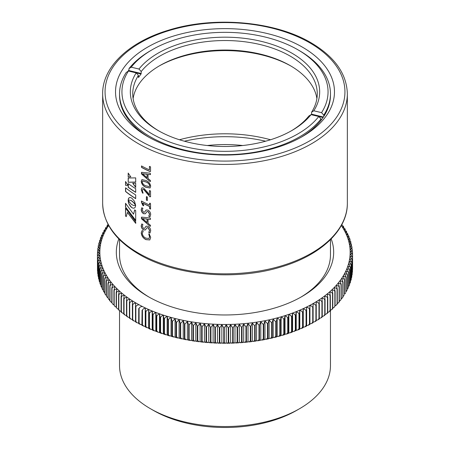 <?xml version="1.0" encoding="UTF-8"?>
<svg xmlns="http://www.w3.org/2000/svg" width="450" height="450" viewBox="0 0 450 450"><rect width="100%" height="100%" fill="white"/><g stroke="black" fill="none" stroke-linecap="round" stroke-linejoin="round"><path stroke-width="0.67" d="M311.428 114.739A92.261 53.269 0 0 0 311.428 114.733L311.569 114.188L323.398 117.017M138.437 77.422L138.572 77.451A92.261 53.269 0 0 1 141.024 74.031L128.824 71.117L128.987 68.608A105.463 60.885 180 0 1 150.429 50.749L152.128 49.764A103.056 59.496 0 0 0 131.214 67.179L128.987 68.608M128.987 70.577L141.193 73.491L141.024 74.031M321.013 120.302L321.013 118.991A105.463 60.885 180 0 1 184.68 150.064A105.463 60.885 180 0 1 119.537 93.802A105.463 60.885 180 0 1 126.231 72.461L128.453 71.027L136.204 72.883L138.431 75.381L138.431 77.344M141.193 73.491L141.193 71.528L138.966 69.03L131.214 67.179M291.082 130.972A92.261 53.269 0 0 0 308.807 116.078L311.034 114.643L318.786 116.494L321.013 118.991M321.548 112.641A103.056 59.496 0 0 0 297.872 49.764L299.571 50.749A105.463 60.885 180 0 1 330.463 93.802A105.463 60.885 180 0 1 323.769 115.138L321.548 112.641L313.796 110.79L311.569 112.224L311.569 114.188M323.769 115.138L323.769 116.449M128.453 71.027A103.056 59.496 0 0 0 185.602 146.812A103.056 59.496 0 0 0 318.786 116.494M291.082 66.127A94.669 54.658 0 0 0 261.191 54.759A94.669 54.658 0 0 0 158.917 66.127M133.104 98.55A92.261 53.269 180 0 1 159.761 65.633A92.261 53.269 180 0 1 260.274 54.079A92.261 53.269 180 0 1 290.239 65.633A92.261 53.269 180 0 1 316.896 98.55M311.034 114.643A94.669 54.658 180 0 1 291.943 130.483A94.669 54.658 180 0 1 188.809 142.341A94.669 54.658 180 0 1 158.057 130.483A94.669 54.658 180 0 1 136.204 72.883M138.431 75.381A92.261 53.269 0 0 0 132.739 93.802A92.261 53.269 0 0 0 158.917 130.972M311.569 112.224A92.261 53.269 0 0 0 317.261 93.802A92.261 53.269 0 0 0 260.274 44.578A92.261 53.269 0 0 0 141.193 71.528M297.872 49.764A103.056 59.496 0 0 0 264.398 36.861A103.056 59.496 0 0 0 152.128 49.764M138.966 69.03A94.669 54.658 180 0 1 261.191 41.333A94.669 54.658 180 0 1 313.796 110.79M352.457 269.921L352.558 269.308A127.564 73.648 0 0 0 352.564 269.032L352.558 269.066M352.198 272.835L352.44 271.879A127.564 73.648 0 0 0 352.457 271.603L352.44 271.828M351.787 275.642L352.164 274.444A127.564 73.648 0 0 0 352.198 274.168L352.159 274.506M351.219 278.392L351.731 277.003A127.564 73.648 0 0 0 351.787 276.727L351.726 277.149M350.494 281.093L351.146 279.551A127.564 73.648 0 0 0 351.219 279.281L351.129 279.776M349.622 283.753L350.409 282.082A127.564 73.648 0 0 0 350.494 281.818L350.381 282.386M349.622 284.338L349.521 284.602A127.564 73.648 0 0 0 349.622 284.338L349.622 269.927A127.564 73.648 180 0 1 349.521 270.191C349.262 269.117 348.463 268.751 347.119 269.106L348.593 272.424A127.564 73.648 180 0 1 348.474 272.689C348.216 271.609 347.4 271.232 346.027 271.553L347.417 274.905A127.564 73.648 180 0 1 347.282 275.169C347.017 274.078 346.185 273.684 344.79 273.983L346.089 277.358A127.564 73.648 180 0 1 345.943 277.616C345.673 276.525 344.824 276.114 343.401 276.384L344.616 279.787A127.564 73.648 180 0 1 344.452 280.041C344.177 278.944 343.316 278.516 341.871 278.752L342.996 282.178A127.564 73.648 180 0 1 342.816 282.431C342.54 281.329 341.668 280.884 340.2 281.093L341.235 284.541A127.564 73.648 180 0 1 341.038 284.788C340.757 283.68 339.874 283.213 338.383 283.393L339.328 286.864A127.564 73.648 180 0 1 339.12 287.111C338.833 285.992 337.939 285.514 336.431 285.66L337.281 289.147A127.564 73.648 180 0 1 337.056 289.389C336.769 288.27 335.869 287.769 334.344 287.887L335.104 291.392A127.564 73.648 180 0 1 334.862 291.623C334.575 290.498 333.658 289.98 332.128 290.07L332.786 293.586A127.564 73.648 180 0 1 332.533 293.816C332.241 292.686 331.324 292.146 329.777 292.202L330.339 295.734A127.564 73.648 180 0 1 330.075 295.959C329.777 294.817 328.854 294.266 327.296 294.289L327.763 297.832A127.564 73.648 180 0 1 327.482 298.052C327.189 296.904 326.261 296.331 324.692 296.325L325.063 299.874A127.564 73.648 180 0 1 324.771 300.088C324.473 298.935 323.539 298.344 321.969 298.305L322.245 301.86A127.564 73.648 180 0 1 321.936 302.068C321.637 300.915 320.704 300.302 319.129 300.234L319.303 303.795A127.564 73.648 180 0 1 318.983 303.992C318.684 302.833 317.745 302.203 316.17 302.102L316.249 305.662A127.564 73.648 180 0 1 315.917 305.859C315.619 304.689 314.679 304.037 313.104 303.907L313.104 322.194L314.933 321.654L315.917 320.271A127.564 73.648 0 0 0 316.249 320.074L316.17 320.389M348.593 286.38L349.391 285.227M348.593 286.841L348.474 287.1A127.564 73.648 0 0 0 348.593 286.841L348.593 272.424M347.417 288.962L348.306 287.82M347.417 289.316L347.282 289.581A127.564 73.648 0 0 0 347.417 289.316L347.417 274.905M346.089 291.51L347.068 290.379M346.089 291.774L345.943 292.027A127.564 73.648 0 0 0 346.089 291.774L346.089 277.358M344.616 294.019L345.673 292.916M344.616 294.199L344.452 294.452A127.564 73.648 0 0 0 344.616 294.199L344.616 279.787M342.996 296.488L344.126 295.414M342.996 296.589L342.838 297.309L342.433 297.872L342.816 296.843A127.564 73.648 0 0 0 342.996 296.589L342.996 282.178M341.235 298.912L342.433 297.872M341.235 298.952L340.599 300.291L341.038 299.199A127.564 73.648 0 0 0 341.235 298.952L341.235 284.541M339.328 301.298L340.599 300.291M339.328 301.275L339.159 302.04L338.619 302.664L339.12 301.522A127.564 73.648 0 0 0 339.328 301.275L339.328 286.864M337.281 303.632L338.619 302.664M337.281 303.559L337.112 304.341L336.499 304.993L337.056 303.801A127.564 73.648 0 0 0 337.281 303.559L337.281 289.147M335.098 305.921L336.499 304.993M335.104 305.803L334.243 307.271L334.862 306.034A127.564 73.648 0 0 0 335.104 305.803L335.104 291.392M332.786 308.154L334.243 307.271M332.786 307.997L332.629 308.801L331.858 309.499L332.533 308.228A127.564 73.648 0 0 0 332.786 307.997L332.786 293.586M330.334 310.337L331.858 309.499M327.763 312.469L329.338 311.676L330.075 310.371A127.564 73.648 0 0 0 330.339 310.146C330.277 311.141 330.092 311.259 329.777 310.489M325.063 314.539L326.694 313.791L327.482 312.463A127.564 73.648 0 0 0 327.763 312.244C327.718 313.239 327.561 313.352 327.296 312.576M322.239 316.547L323.933 315.849L324.771 314.499A127.564 73.648 0 0 0 325.063 314.286C325.024 315.281 324.9 315.388 324.692 314.612M319.298 318.493L321.047 317.846L321.936 316.479A127.564 73.648 0 0 0 322.245 316.271C322.211 317.267 322.121 317.374 321.969 316.592M316.243 320.377L318.049 319.781L318.983 318.403A127.564 73.648 0 0 0 319.303 318.206C319.286 319.196 319.224 319.303 319.129 318.521M313.104 303.907L313.082 307.468A127.564 73.648 180 0 1 312.739 307.659C312.441 306.484 311.501 305.814 309.926 305.651L309.926 323.938L311.715 323.454L312.739 322.071A127.564 73.648 0 0 0 313.082 321.879L313.104 322.194M312.739 307.659L312.739 322.071M309.926 305.651L309.808 309.212A127.564 73.648 180 0 1 309.454 309.392L309.454 323.803A127.564 73.648 0 0 0 309.808 323.623L309.808 309.212M309.808 323.623C309.819 324.619 309.859 324.72 309.926 323.938C309.859 324.72 309.819 324.619 309.808 323.623M315.917 305.859L315.917 320.271M313.082 321.879L313.082 307.468M318.983 303.992L318.983 318.403M316.249 320.074L316.249 305.662M321.936 302.068L321.936 316.479M319.303 318.206L319.303 303.795M324.771 300.088L324.771 314.499M322.245 316.271L322.245 301.86M327.482 298.052L327.482 312.463M325.063 314.286L325.063 299.874M330.075 295.959L330.075 310.371M327.763 312.244L327.763 297.832M332.533 293.816L332.533 308.228M330.339 310.146L330.339 295.734M334.862 291.623L334.862 306.034M337.056 289.389L337.056 303.801M339.12 287.111L339.12 301.522M341.038 284.788L341.038 299.199M342.816 282.431L342.816 296.843M344.452 280.041L344.452 294.452M345.943 277.616L345.943 292.027M347.282 275.169L347.282 289.581M348.474 272.689L348.474 287.1M349.521 270.191L349.521 284.602M352.299 249.458L352.333 249.756C352.131 248.715 351.495 248.473 350.432 249.019L352.524 252.326C352.311 251.28 351.658 251.021 350.55 251.55L352.564 254.621A127.564 73.648 180 0 1 352.558 254.897C352.339 253.845 351.664 253.575 350.516 254.076L352.457 257.192A127.564 73.648 180 0 1 352.44 257.468C352.215 256.416 351.512 256.129 350.331 256.607L352.198 259.757A127.564 73.648 180 0 1 352.164 260.032C351.934 258.975 351.208 258.671 349.993 259.127L351.787 262.316A127.564 73.648 180 0 1 351.731 262.592C351.495 261.529 350.752 261.214 349.504 261.641L351.219 264.87A127.564 73.648 180 0 1 351.146 265.14C350.904 264.071 350.139 263.739 348.857 264.144L350.494 267.407A127.564 73.648 180 0 1 350.409 267.671C350.162 266.602 349.38 266.254 348.064 266.636L349.622 269.927M350.409 267.671L350.409 282.082M351.146 265.14L351.146 279.551M350.494 281.818L350.494 267.407M351.731 262.592L351.731 277.003M351.219 279.281L351.219 264.87M352.164 260.032L352.164 274.444M351.787 276.727L351.787 262.316M352.44 257.468L352.44 271.879M352.198 274.168L352.198 259.757M352.558 254.897L352.558 269.308M352.457 271.603L352.457 257.192M352.524 252.326L352.524 254.244M352.564 269.049L352.564 254.621M352.333 249.756L352.333 251.224M352.299 249.486L350.162 246.493C351.186 245.925 351.793 246.156 351.984 247.196L351.934 246.808M351.984 247.196L351.984 248.383M351.939 246.921L349.734 243.973C350.719 243.388 351.298 243.607 351.484 244.637L351.388 244.052M351.484 244.637L351.484 245.61M351.422 244.367L349.161 241.464C350.094 240.857 350.651 241.071 350.831 242.094L350.674 241.341M350.831 242.094L350.831 242.888M350.752 241.83L348.429 238.972C349.324 238.343 349.853 238.545 350.021 239.569L349.847 238.792M350.021 239.569L350.021 240.21M349.819 238.719L347.552 236.492C348.396 235.851 348.902 236.036 349.059 237.06L348.829 236.188M349.059 237.06L349.059 237.572M347.951 234.968L347.839 233.983L346.522 234.034L348.801 236.115M346.691 232.403L346.562 231.474L345.347 231.593L347.844 233.983M345.279 229.877L345.139 228.994L344.025 229.185L346.562 231.474M343.721 227.391L343.569 226.553L342.557 226.8L345.139 228.994M342.022 224.944L341.949 224.336M341.719 224.775L343.569 226.553M119.537 239.636L119.537 254.852A105.463 60.885 0 0 0 149.31 297.248M331.189 238.899A108.669 62.741 180 0 1 301.843 296.595A108.669 62.741 180 0 1 298.502 298.44A108.669 62.741 180 0 1 148.157 296.595A108.669 62.741 180 0 1 118.811 238.899M309.454 309.392C309.156 308.211 308.222 307.524 306.647 307.327L306.647 325.614L308.396 325.192L309.454 323.803M306.647 307.327L306.428 310.888A127.564 73.648 180 0 1 306.067 311.062L306.067 325.474A127.564 73.648 0 0 0 306.428 325.299L306.428 310.888M306.428 325.299C306.45 326.295 306.523 326.402 306.647 325.614C306.523 326.402 306.45 326.295 306.428 325.299M306.067 311.062C305.769 309.876 304.836 309.167 303.266 308.942L303.266 327.229L304.976 326.852L306.067 325.474M303.266 308.942L302.951 312.491A127.564 73.648 180 0 1 302.58 312.66L302.58 327.071A127.564 73.648 0 0 0 302.951 326.902L302.951 312.491M302.951 326.902C302.985 327.898 303.092 328.011 303.266 327.229C303.092 328.011 302.985 327.898 302.951 326.902M302.58 312.66C302.282 311.468 301.354 310.742 299.796 310.483L299.796 328.77L301.461 328.444L302.58 327.071M299.796 310.483L299.379 314.027A127.564 73.648 180 0 1 298.997 314.19L298.997 328.601A127.564 73.648 0 0 0 299.379 328.438L299.379 314.027M299.379 328.438C299.424 329.434 299.565 329.546 299.796 328.77C299.565 329.546 299.424 329.434 299.379 328.438M298.997 314.19C298.704 312.992 297.782 312.244 296.229 311.957L296.229 330.244L297.855 329.963L298.997 328.601M296.229 311.957L295.718 315.489A127.564 73.648 180 0 1 295.324 315.641L295.324 330.053A127.564 73.648 0 0 0 295.718 329.901L295.718 315.489M295.718 329.901C295.774 330.902 295.942 331.014 296.229 330.244L294.159 331.408L295.324 330.053M295.324 315.641C295.037 314.438 294.12 313.678 292.579 313.352L292.579 331.639L294.159 331.408M292.579 313.352L291.971 316.879A127.564 73.648 180 0 1 291.566 317.019L291.566 331.431A127.564 73.648 0 0 0 291.971 331.29L291.971 316.879M291.971 331.29L292.23 332.117L292.579 331.639M291.566 317.019C291.279 315.81 290.374 315.028 288.844 314.679L288.844 332.966L290.385 332.775L291.566 331.431M288.844 314.679L288.141 318.189A127.564 73.648 180 0 1 287.73 318.324L287.73 332.736A127.564 73.648 0 0 0 288.141 332.601L288.141 318.189M288.141 332.601L288.45 333.433L288.844 332.966M287.73 318.324C287.443 317.109 286.543 316.311 285.03 315.928L285.03 334.215L286.532 334.058L287.73 332.736M285.03 315.928L284.237 319.421A127.564 73.648 180 0 1 283.815 319.551L283.815 333.962A127.564 73.648 0 0 0 284.237 333.832L284.237 319.421M284.237 333.832L284.591 334.671L285.03 334.215M283.815 319.551C283.534 318.33 282.645 317.509 281.143 317.098L281.143 335.385L282.611 335.267L283.815 333.962M281.143 317.098L280.254 320.574A127.564 73.648 180 0 1 279.827 320.692L279.827 335.104A127.564 73.648 0 0 0 280.254 334.986L280.254 320.574M280.254 334.986L280.659 335.829L281.143 335.385M279.827 320.692C279.551 319.466 278.668 318.634 277.194 318.189L277.194 336.476L278.618 336.397L279.827 335.104M277.194 318.189L276.21 321.649A127.564 73.648 180 0 1 275.777 321.761L275.777 336.173A127.564 73.648 0 0 0 276.21 336.06L276.21 321.649M276.21 336.06L276.666 336.909L277.194 336.476M275.777 321.761L273.173 319.202L273.173 337.489L274.562 337.438L275.777 336.173M273.173 319.202L272.098 322.639A127.564 73.648 180 0 1 271.659 322.74L271.659 337.151A127.564 73.648 0 0 0 272.098 337.05L272.098 322.639M272.098 337.05L272.604 337.911L273.173 337.489M271.659 322.74L269.1 320.13L269.1 338.417L270.45 338.4L271.659 337.151M269.1 320.13L267.936 323.55A127.564 73.648 180 0 1 267.491 323.64L267.491 338.051A127.564 73.648 0 0 0 267.936 337.961L267.936 323.55M267.936 337.961L268.487 338.827L269.1 338.417M267.491 323.64L264.971 320.979L264.971 339.266L266.282 339.277L267.491 338.051M264.971 320.979L263.717 324.371A127.564 73.648 180 0 1 263.267 324.456L263.267 338.867A127.564 73.648 0 0 0 263.717 338.782L263.717 324.371M263.717 338.782L264.319 339.66L264.971 339.266M263.267 324.456L260.792 321.739L260.792 340.026L262.069 340.071L263.267 338.867M260.792 321.739L259.453 325.108A127.564 73.648 180 0 1 258.998 325.181L258.998 339.593A127.564 73.648 0 0 0 259.453 339.519L259.453 325.108M259.453 339.519L260.1 340.408L260.792 340.026M258.998 325.181L256.567 322.419L256.567 340.706L257.811 340.774L258.998 339.593M256.567 322.419L255.144 325.761A127.564 73.648 180 0 1 254.683 325.822L254.683 340.234A127.564 73.648 0 0 0 255.144 340.172L255.144 325.761M255.144 340.172L255.842 341.072L256.567 340.706M254.683 325.822L252.309 323.016L252.309 341.303L253.513 341.398L254.683 340.234M252.309 323.016L250.802 326.323A127.564 73.648 180 0 1 250.335 326.379L250.335 340.791A127.564 73.648 0 0 0 250.802 340.734L250.802 326.323M250.802 340.734L251.544 341.651L252.309 341.303M250.335 326.379L248.018 323.522L248.018 341.809L249.182 341.927L250.335 340.791M248.018 323.522L246.426 326.801A127.564 73.648 180 0 1 245.959 326.846L245.959 341.257A127.564 73.648 0 0 0 246.426 341.213L246.426 326.801M246.426 341.213L247.213 342.141L248.018 341.809M245.959 326.846L243.692 323.944L243.692 342.231L244.828 342.371L245.959 341.257M243.692 323.944L242.021 327.184A127.564 73.648 180 0 1 241.554 327.223L241.554 341.634A127.564 73.648 0 0 0 242.021 341.595L242.021 327.184M242.021 341.595L242.859 342.546L243.692 342.231M241.554 327.223L239.349 324.276L239.349 342.562L240.446 342.726L241.554 341.634M239.349 324.276L237.6 327.482A127.564 73.648 180 0 1 237.127 327.51L237.127 341.921A127.564 73.648 0 0 0 237.6 341.893L237.6 327.482M237.6 341.893L238.477 342.861L239.349 342.562M237.127 327.51L234.99 324.517L234.99 342.804L236.053 342.996L237.127 341.921M234.99 324.517L233.162 327.696A127.564 73.648 180 0 1 232.689 327.713L232.689 342.124A127.564 73.648 0 0 0 233.162 342.107L233.162 327.696M233.162 342.107L234.079 343.086L234.99 342.804M232.689 327.713L230.614 324.675L230.614 342.962L231.643 343.176L232.689 342.124M230.614 324.675L228.713 327.814A127.564 73.648 180 0 1 228.24 327.819L228.24 342.231A127.564 73.648 0 0 0 228.713 342.225L228.713 327.814M228.713 342.225L229.669 343.226L230.614 342.962M228.24 327.819L226.232 324.748L226.232 343.035L227.227 343.266L228.24 342.231M226.232 324.748L224.263 327.842A127.564 73.648 180 0 1 223.791 327.842L223.791 342.253A127.564 73.648 0 0 0 224.263 342.253L224.263 327.842M224.263 342.253L225.253 343.277L226.232 343.035M223.791 327.842L221.85 324.726L221.85 343.012L222.812 343.266L223.791 342.253M221.85 324.726L219.808 327.786A127.564 73.648 180 0 1 219.336 327.774L219.336 342.186A127.564 73.648 0 0 0 219.808 342.197L219.808 327.786M219.808 342.197L220.838 343.238L221.85 343.012M219.336 327.774L217.474 324.619L217.474 342.906L218.396 343.176L219.336 342.186M217.474 324.619L215.364 327.634A127.564 73.648 180 0 1 214.892 327.611L214.892 342.022A127.564 73.648 0 0 0 215.364 342.045L215.364 327.634M215.364 342.045L216.428 343.108L217.474 342.906M214.892 327.611L213.103 324.422L213.103 342.709L213.992 342.996L214.892 342.022M213.103 324.422L210.932 327.397A127.564 73.648 180 0 1 210.465 327.364L210.465 341.775A127.564 73.648 0 0 0 210.932 341.809L210.932 327.397M210.932 341.809L212.023 342.889L213.103 342.709M210.465 327.364L208.749 324.141L208.749 342.428L209.604 342.731L210.465 341.775M208.749 324.141L206.516 327.066A127.564 73.648 180 0 1 206.049 327.026L206.049 341.438A127.564 73.648 0 0 0 206.516 341.477L206.516 327.066M206.516 341.477L207.63 342.585L208.749 342.428M206.049 327.026L204.412 323.769L204.412 342.056L205.234 342.377L206.049 341.438M204.412 323.769L202.123 326.649A127.564 73.648 180 0 1 201.656 326.599L201.656 341.01A127.564 73.648 0 0 0 202.123 341.061L202.123 326.649M202.123 341.061L203.259 342.191L204.412 342.056M201.656 326.599L200.104 323.308L200.104 341.595L200.886 341.938L201.656 341.01M200.104 323.308L197.758 326.143A127.564 73.648 180 0 1 197.297 326.087L197.297 340.498A127.564 73.648 0 0 0 197.758 340.554L197.758 326.143M197.758 340.554L198.917 341.707L200.104 341.595M197.297 326.087L195.823 322.762L195.823 341.049L196.571 341.409L197.297 340.498M195.823 322.762L193.421 325.553A127.564 73.648 180 0 1 192.966 325.485L192.966 339.896A127.564 73.648 0 0 0 193.421 339.964L193.421 325.553M193.421 339.964L194.602 341.139L195.823 341.049M192.966 325.485L191.576 322.132L191.576 340.419L192.285 340.791L192.966 339.896M191.576 322.132L189.129 324.872A127.564 73.648 180 0 1 188.679 324.793L188.679 339.21A127.564 73.648 0 0 0 189.129 339.283L189.129 324.872M189.129 339.283L190.322 340.481L191.576 340.419M188.679 324.793L187.374 321.418L187.374 339.705L188.044 340.088L188.679 339.21M187.374 321.418L184.877 324.107A127.564 73.648 180 0 1 184.433 324.022L184.433 338.434A127.564 73.648 0 0 0 184.877 338.518L184.877 324.107M184.877 338.518L186.081 339.733L187.374 339.705M184.433 324.022L183.218 320.619L183.218 338.906L183.847 339.306L184.433 338.434M183.218 320.619L180.675 323.257A127.564 73.648 180 0 1 180.236 323.162L180.236 337.573A127.564 73.648 0 0 0 180.675 337.669L180.675 323.257M180.675 337.669L181.884 338.906L183.218 338.906M180.236 323.162L179.111 319.736L179.111 338.023L179.702 338.434L180.236 337.573M179.111 319.736L176.529 322.324A127.564 73.648 180 0 1 176.096 322.217L176.096 336.628A127.564 73.648 0 0 0 176.529 336.735L176.529 322.324M176.529 336.735L177.744 337.989L179.111 338.023M176.096 322.217L175.061 318.769L175.061 337.056L175.612 337.483L176.096 336.628M175.061 318.769L172.44 321.306A127.564 73.648 180 0 1 172.013 321.188L172.013 335.599A127.564 73.648 0 0 0 172.44 335.717L172.44 321.306M172.44 335.717L173.655 336.994L175.061 337.056M172.013 321.188L171.067 317.723L171.067 336.009L171.579 336.448L172.013 335.599M171.067 317.723C169.588 318.144 168.705 318.971 168.418 320.203A127.564 73.648 180 0 1 167.996 320.079L167.996 334.491A127.564 73.648 0 0 0 168.418 334.614L168.418 320.203M168.418 334.614L169.627 335.914L171.067 336.009M167.996 320.079L167.147 316.592L167.147 334.879L167.608 335.334L167.996 334.491M167.147 316.592C165.651 316.986 164.756 317.796 164.464 319.022A127.564 73.648 180 0 1 164.047 318.892L164.047 333.304A127.564 73.648 0 0 0 164.464 333.433L164.464 319.022M164.464 333.433L165.662 334.749L167.147 334.879M164.047 318.892L163.294 315.388L163.294 333.675L163.71 334.136L164.047 333.304M163.294 315.388C161.781 315.754 160.875 316.547 160.583 317.762A127.564 73.648 180 0 1 160.172 317.627L160.172 332.038A127.564 73.648 0 0 0 160.583 332.173L160.583 317.762M160.583 332.173L161.769 333.506L163.294 333.675M160.172 317.627L159.514 314.106L159.514 332.392L159.885 332.865L160.172 332.038M159.514 314.106C157.989 314.443 157.072 315.214 156.774 316.429A127.564 73.648 180 0 1 156.381 316.282L156.381 330.694A127.564 73.648 0 0 0 156.774 330.84L156.774 316.429M156.774 330.84L157.95 332.184L159.514 332.392M156.381 316.282L155.812 312.75L155.812 331.037L157.95 332.184M155.812 312.75C154.277 313.054 153.36 313.808 153.056 315.017A127.564 73.648 180 0 1 152.668 314.859L152.668 329.271A127.564 73.648 0 0 0 153.056 329.428L154.215 330.784L155.812 331.037C156.127 331.808 156.319 331.689 156.381 330.694M153.056 329.428L153.056 315.017M152.668 314.859L152.201 311.321L152.201 329.608L152.471 330.098L154.215 330.784M152.201 311.321C150.654 311.591 149.726 312.328 149.422 313.526A127.564 73.648 180 0 1 149.046 313.363L149.046 327.774A127.564 73.648 0 0 0 149.422 327.938L150.559 329.31L152.201 329.608C152.46 330.379 152.618 330.266 152.668 329.271M149.422 327.938L149.422 313.526M149.046 313.363L148.674 309.819L148.674 328.106C148.882 328.882 149.006 328.776 149.046 327.774C149.006 328.776 148.882 328.882 148.674 328.106L145.406 327.032M148.674 309.819C147.116 310.056 146.188 310.776 145.884 311.968A127.564 73.648 180 0 1 145.513 311.799L145.513 326.211A127.564 73.648 0 0 0 145.884 326.379L145.884 311.968M145.884 326.379L146.993 327.757M145.513 311.799L145.243 308.244L145.243 326.531C145.395 327.313 145.485 327.206 145.513 326.211C145.485 327.206 145.395 327.313 145.243 326.531L142.014 325.395M145.243 308.244C143.679 308.452 142.746 309.15 142.442 310.337A127.564 73.648 180 0 1 142.082 310.162L142.082 324.574A127.564 73.648 0 0 0 142.442 324.748L142.442 310.337M142.442 324.748L143.516 326.137M142.082 310.162L141.907 324.889C142.003 325.676 142.059 325.569 142.082 324.574C142.059 325.569 142.003 325.676 141.907 324.889L138.718 323.691M141.907 306.602C140.338 306.782 139.404 307.457 139.095 308.644A127.564 73.648 180 0 1 138.746 308.458L138.746 322.869A127.564 73.648 0 0 0 139.095 323.055L139.095 308.644M139.095 323.055L140.136 324.439M138.746 308.458L138.673 323.184L138.746 322.869L138.673 323.184L136.862 322.673L135.529 321.919M138.673 304.897C137.104 305.038 136.164 305.702 135.855 306.877A127.564 73.648 180 0 1 135.517 306.686L135.517 321.098A127.564 73.648 0 0 0 135.855 321.289L135.855 306.877M135.855 321.289L136.862 322.673M135.517 306.686L135.54 303.126C133.971 303.238 133.037 303.879 132.727 305.049A127.564 73.648 180 0 1 132.401 304.853L132.401 319.264A127.564 73.648 0 0 0 132.727 319.461L132.727 305.049M132.727 319.461L133.689 320.844L135.523 321.407L135.517 321.098M132.401 304.853L132.519 301.292C130.956 301.371 130.016 301.995 129.707 303.159A127.564 73.648 180 0 1 129.398 302.957L129.398 317.368A127.564 73.648 0 0 0 129.707 317.571L129.707 303.159M132.519 319.579C132.457 320.361 132.412 320.259 132.401 319.264M129.707 317.571L130.629 318.943L132.401 319.562M129.398 302.957L129.611 299.396C128.047 299.447 127.114 300.049 126.81 301.207A127.564 73.648 180 0 1 126.506 300.999L126.506 315.411A127.564 73.648 0 0 0 126.81 315.619L126.81 301.207M129.611 317.683C129.493 318.465 129.42 318.364 129.398 317.368M126.81 315.619L127.676 316.98L129.398 317.649M126.506 300.999L126.821 297.444C125.263 297.467 124.329 298.052 124.026 299.199A127.564 73.648 180 0 1 123.739 298.986L123.739 313.397A127.564 73.648 0 0 0 124.026 313.616L124.026 299.199M126.821 315.731C126.647 316.513 126.54 316.406 126.506 315.411M124.026 313.616L124.847 314.955L126.512 315.675M123.739 298.986L124.149 295.442C122.597 295.431 121.669 295.993 121.365 297.141A127.564 73.648 180 0 1 121.089 296.916L121.089 311.332A127.564 73.648 0 0 0 121.365 311.552L121.365 297.141M124.149 313.729C123.919 314.505 123.784 314.392 123.739 313.397M121.365 311.552L122.13 312.874L123.744 313.639M121.089 296.916L121.601 293.383C120.06 293.338 119.138 293.884 118.834 295.026A127.564 73.648 180 0 1 118.575 294.801L118.575 309.212A127.564 73.648 0 0 0 118.834 309.437L118.834 295.026M121.601 311.67C121.32 312.441 121.146 312.328 121.089 311.332M118.834 309.437L119.543 310.731L121.095 311.541M118.575 294.801L119.177 291.274C117.647 291.201 116.73 291.729 116.432 292.86A127.564 73.648 180 0 1 116.184 292.629L116.184 307.041A127.564 73.648 0 0 0 116.432 307.271L116.432 292.86M153.264 410.344L150.429 408.707A105.463 60.885 0 0 0 299.571 408.707L296.736 410.344A101.447 58.573 180 0 1 153.264 410.344L150.429 408.707A105.463 60.885 0 0 1 119.537 365.653L119.537 310.725L118.727 310.016L118.575 309.212M116.432 307.271L117.084 308.531L118.575 309.392M116.184 292.629L116.888 289.119C115.363 289.012 114.457 289.524 114.159 290.649A127.564 73.648 180 0 1 113.929 290.413L113.929 304.824A127.564 73.648 0 0 0 114.159 305.061L114.159 290.649M117.084 308.531L116.184 307.041M114.159 305.061L114.75 306.281L116.184 307.187M113.929 290.413L114.722 286.92C113.22 286.779 112.32 287.274 112.022 288.394A127.564 73.648 180 0 1 111.802 288.152L111.802 302.563A127.564 73.648 0 0 0 112.022 302.805L112.022 288.394M114.75 306.281L113.929 304.824M112.022 302.805L112.556 303.981L113.929 304.926M111.802 288.152L112.697 284.676C111.206 284.507 110.317 284.985 110.025 286.099A127.564 73.648 180 0 1 109.823 285.851L109.823 300.262A127.564 73.648 0 0 0 110.025 300.51L110.025 286.099M112.556 303.981L111.802 302.563M110.025 300.51L110.498 301.629L111.808 302.619M109.823 285.851L110.807 282.392C109.333 282.195 108.456 282.651 108.169 283.764A127.564 73.648 180 0 1 107.978 283.511L107.978 297.923A127.564 73.648 0 0 0 108.169 298.176L108.169 283.764M110.498 301.629L107.978 297.923M108.169 298.176L108.579 299.239M107.978 283.511L109.052 280.074C107.601 279.849 106.734 280.288 106.453 281.391A127.564 73.648 180 0 1 106.279 281.137L106.279 295.549A127.564 73.648 0 0 0 106.453 295.802L106.453 281.391M106.453 295.802L106.808 296.798L107.978 297.861M106.279 281.137L107.443 277.718C106.014 277.464 105.159 277.886 104.878 278.983A127.564 73.648 180 0 1 104.721 278.73L104.721 293.141A127.564 73.648 0 0 0 104.878 293.394L104.878 278.983M106.808 296.798L106.279 295.549M104.878 293.394L105.176 294.322L106.279 295.414M104.721 278.73L105.975 275.332C104.569 275.051 103.731 275.456 103.455 276.548A127.564 73.648 180 0 1 103.309 276.289L103.309 290.7A127.564 73.648 0 0 0 103.455 290.959L103.455 276.548M105.176 294.322L104.721 293.141M103.455 290.959L104.721 292.928M103.309 276.289L104.653 272.925C103.269 272.61 102.448 272.998 102.178 274.089A127.564 73.648 180 0 1 102.049 273.825L102.049 288.236A127.564 73.648 0 0 0 102.178 288.501L102.178 274.089M103.697 291.808L103.309 290.7M102.178 288.501L103.309 290.402M102.049 273.825L103.478 270.484C102.122 270.146 101.312 270.517 101.047 271.597A127.564 73.648 180 0 1 100.941 271.333L100.941 285.744A127.564 73.648 0 0 0 101.047 286.009L101.047 271.597M102.375 289.266L102.049 288.236M101.047 286.009L102.049 287.837M100.941 271.333L102.448 268.026C101.126 267.66 100.333 268.014 100.074 269.094A127.564 73.648 180 0 1 99.979 268.824L99.979 283.236A127.564 73.648 0 0 0 100.074 283.506L100.074 269.094M101.042 286.312L100.941 285.744M100.074 283.506L100.941 285.233M99.979 268.824L101.571 265.545C100.277 265.157 99.501 265.494 99.248 266.563A127.564 73.648 180 0 1 99.169 266.299L99.169 280.71A127.564 73.648 0 0 0 99.248 280.974L99.248 266.563M100.063 283.753L99.979 283.236M99.248 280.974L99.979 282.594M99.169 266.299L100.839 263.053C99.579 262.631 98.826 262.957 98.578 264.026A127.564 73.648 180 0 1 98.516 263.756L98.516 278.168A127.564 73.648 0 0 0 98.578 278.438L98.578 264.026M99.236 281.16L99.169 280.71M98.578 278.438L99.169 279.917M98.516 263.756L100.266 260.544C99.034 260.1 98.302 260.409 98.061 261.472A127.564 73.648 180 0 1 98.016 261.197L98.016 275.608A127.564 73.648 0 0 0 98.061 275.884L98.061 261.472M98.561 278.55L98.516 278.168M98.061 275.884L98.516 277.194M98.016 261.197L99.838 258.024C98.646 257.558 97.931 257.85 97.701 258.907A127.564 73.648 180 0 1 97.667 258.637L97.667 273.049A127.564 73.648 0 0 0 97.701 273.319L97.701 258.907M98.066 276.002L98.016 275.608M97.701 273.319L98.016 274.427M97.667 258.637L99.568 255.499C98.409 255.009 97.718 255.291 97.492 256.343A127.564 73.648 180 0 1 97.476 256.067L97.476 270.478A127.564 73.648 0 0 0 97.492 270.754L97.492 256.343M97.701 273.352L97.667 273.049M97.492 270.754L97.667 271.575M97.476 256.067L99.45 252.968C98.331 252.456 97.656 252.72 97.436 253.772L99.484 250.442C98.398 249.902 97.751 250.155 97.543 251.201L99.669 247.911C98.629 247.354 98.004 247.596 97.802 248.636L97.841 248.293M97.476 268.56L97.436 253.772M97.543 252.889L97.543 251.201M97.802 249.969L97.802 248.636M97.836 248.361L100.007 245.391C99.006 244.811 98.409 245.042 98.212 246.077L98.274 245.649M98.212 247.157L98.212 246.077M98.269 245.801L100.496 242.876C99.54 242.274 98.972 242.494 98.781 243.523L98.871 243.017M98.781 244.412L98.781 243.523M98.854 243.253L101.143 240.373C100.232 239.754 99.686 239.963 99.506 240.986L99.624 240.407M99.506 241.712L99.506 240.986M99.591 240.722L101.936 237.881C101.07 237.251 100.547 237.442 100.378 238.466L100.609 237.578L102.881 235.412L101.503 235.412L101.407 236.424M100.378 239.051L100.378 238.466M101.503 235.412L103.972 232.965L102.701 232.881L102.583 233.843M102.701 232.881L105.21 230.535L104.046 230.383L103.911 231.289M104.046 230.383L106.599 228.133L105.531 227.919L105.384 228.78M105.531 227.919L108.129 225.765L107.162 225.495L107.004 226.316M107.162 225.495L108.073 224.381M300.69 297.248A105.463 60.885 0 0 0 330.463 254.852L330.463 239.636M302.406 47.143A109.474 63.203 180 0 1 302.411 136.524A109.474 63.203 180 0 1 147.594 136.53A109.474 63.203 180 0 1 147.589 136.524A109.474 63.203 180 0 1 147.594 47.143A109.474 63.203 180 0 1 302.406 47.143M300.966 137.346A105.463 60.885 0 0 0 330.463 95.113L330.463 93.802M184.382 141.204A109.513 63.225 180 0 1 265.618 141.204M179.477 139.759A105.463 60.885 180 0 1 270.523 139.759M128.166 200.211L129.904 200.121L131.788 201.021L133.723 202.719L135.636 205.307L134.488 201.268L131.788 198.129L130.354 197.499L129.201 197.679L128.436 198.607L128.166 200.211M125.528 206.961L135.697 220.567L135.697 210.589A122.349 70.639 180 0 1 134.651 209.936L133.543 214.211L125.528 203.282L125.528 206.961L135.816 220.5M126.264 216.613L127.378 212.394L135.697 223.329L135.697 221.715L125.528 208.108L125.528 216.028A122.349 70.639 180 0 0 126.264 216.613M135.697 192.364A122.349 70.639 180 0 1 128.194 187.279L128.194 183.578A122.349 70.639 180 0 0 135.697 188.662L135.697 192.364M128.194 173.07L128.194 176.951L130.725 176.839L128.194 173.07M135.697 177.891L128.194 177.998L128.194 182.273L135.697 182.087L135.697 177.891M135.697 187.386L135.697 183.201L132.716 183.268L135.697 187.386M131.361 204.368L128.149 200.284L129.189 204.407L131.788 207.613L133.262 208.226L134.488 208.001L135.326 207.034L135.636 205.374L133.723 205.543L131.361 204.368M128.014 185.372L125.539 181.502L125.539 185.299L128.014 185.372M135.697 198.641A122.349 70.639 180 0 1 125.539 191.492L125.539 187.779A122.349 70.639 180 0 0 135.697 194.929L135.697 198.641M299.571 408.707A105.463 60.885 0 0 0 330.463 365.653L330.463 310.298M150.683 237.594L149.788 239.934L145.98 239.636C143.123 238.213 141.542 235.929 141.238 232.796L142.037 230.636L142.672 230.737L143.196 231.249L142.279 233.359C142.605 235.609 143.82 237.212 145.918 238.162L148.95 238.489L149.563 236.903L148.731 233.916L149.299 233.977L150.683 237.594M149.001 238.449L149.664 236.829L148.731 233.916L149.299 233.977M150.683 230.873L149.974 233.055L148.731 232.464L149.563 230.355L148.028 227.756L146.987 227.773L145.344 229.961L143.567 229.899C142.02 228.898 141.244 227.498 141.238 225.714L141.812 223.942L142.931 224.567L142.279 226.237L143.454 228.398L144.444 228.414L146.109 226.209L147.893 226.249C149.732 227.323 150.66 228.864 150.683 230.873M150.542 218.751L150.317 219.414L148.039 219.223L148.039 223.324L150.289 225.152L150.542 225.99L150.047 226.316L141.604 218.869L141.368 217.896L141.609 217.125L150.053 217.963L150.542 218.751M150.458 219.381L148.039 219.223M150.542 225.99L150.047 226.316L141.711 218.801L141.722 217.058M150.683 214.689L149.974 216.866L148.731 216.281L149.563 214.166L148.028 211.573L146.987 211.59L145.344 213.773L143.567 213.716C142.02 212.709 141.244 211.314 141.238 209.531L141.812 207.759L142.931 208.384L142.279 210.054L143.454 212.214L144.444 212.231L146.109 210.026L147.893 210.06C149.732 211.134 150.66 212.676 150.683 214.689M141.559 201.099A122.349 70.639 180 0 0 149.563 205.054L149.563 203.299L150.542 203.743L150.542 208.969L149.563 208.536L149.563 206.494A122.349 70.639 180 0 1 142.667 203.136L143.724 205.537L143.347 205.802L142.813 205.307L141.452 202.365L141.463 201.088M150.542 208.969L150.058 209.031L149.664 208.463L149.664 206.421A122.186 70.543 180 0 1 142.779 203.068L142.667 203.136M143.724 205.537L143.347 205.802L142.92 205.234L141.564 202.297L141.666 201.032M149.563 205.054L149.563 203.299L150.058 203.254M147.352 197.218L147.352 200.43L146.874 200.475L146.402 199.969L146.402 196.763L147.352 197.218M147.352 200.43L146.874 200.475L146.503 199.901L146.503 196.689L146.976 196.644M146.503 196.689L146.874 196.718M150.542 191.188L150.542 196.672L149.974 196.852L143.741 189.529L142.667 189.444L142.279 190.44L143.061 193.14L142.521 193.084L141.238 189.664L141.913 187.847L143.544 187.982L147.893 192.729L149.422 195.019L149.422 190.693L150.542 191.188M150.542 196.672L149.974 196.852L149.248 196.099L147.352 193.269L143.848 189.461L142.723 189.416M143.061 193.14L142.521 193.084L141.351 189.596L141.964 187.813M149.422 195.019L149.422 190.693L149.974 190.643M150.683 186.216L150.041 187.982L145.879 187.279C143.19 186.182 141.643 184.219 141.238 181.395L141.902 179.612L145.839 180.467C148.596 181.524 150.21 183.442 150.683 186.216M150.542 173.959L150.317 174.623L148.039 174.426L148.039 178.526L150.289 180.36L150.542 181.198L150.047 181.524L141.604 174.071L141.368 173.098L141.609 172.333L150.053 173.166L150.542 173.959M150.458 174.583L148.039 174.426M150.542 181.198L150.047 181.524L141.711 174.004L141.722 172.266M141.587 165.999A122.349 70.639 180 0 0 149.422 169.875L149.422 166.517L150.542 167.029L150.542 171.338L150.03 171.591A122.349 70.639 180 0 1 141.587 167.445L141.474 165.988M150.542 171.338L150.131 171.518A122.186 70.543 180 0 1 141.694 167.377L141.694 165.932M149.422 169.875L149.422 166.517L149.979 166.511M128.987 69.919A105.463 60.885 0 0 0 127.856 71.415M119.537 93.802L119.537 95.113A105.463 60.885 0 0 0 149.034 137.346M135.697 198.506A122.186 70.543 180 0 1 125.668 191.436L125.539 191.492M125.668 187.881L125.668 191.436M125.668 181.71L125.539 185.299M125.668 185.243L128.143 185.316M128.166 200.796L128.149 200.295M128.295 200.734L128.222 201.302M128.346 201.246L128.306 201.819M128.436 201.763L128.424 202.343M128.554 202.286L128.576 202.866M128.7 202.809L128.756 203.389M128.88 203.333L128.959 203.901M129.088 203.844L129.189 204.407M129.319 204.351L129.448 204.896M129.572 204.84L129.729 205.369M129.853 205.312L130.028 205.819M130.151 205.763L130.348 206.246M130.472 206.184L130.686 206.64M130.809 206.584L131.04 207M131.164 206.944L131.406 207.326M131.529 207.27L131.788 207.613M131.912 207.557L132.171 207.849M132.84 183.212L135.816 187.318M128.317 177.998L128.194 182.273M128.317 182.216L135.816 182.025M128.317 173.267L128.194 176.951M128.317 176.895L130.849 176.782M135.697 192.229A122.186 70.543 180 0 1 128.317 187.222L128.194 187.279M128.317 183.667L128.317 187.222M135.816 223.262L127.378 212.394M125.657 208.305L125.528 216.028M126.298 216.484A122.186 70.543 180 0 1 125.657 215.972M134.769 209.874L133.543 214.211M125.657 203.473L125.657 206.904M129.33 197.623L128.559 198.551L128.211 200.188M131.079 200.464L131.361 200.745M131.484 200.689L131.788 201.021M131.912 200.959L132.221 201.33M132.339 201.268L132.626 201.662M132.75 201.6L133.014 202.005M133.138 201.943L133.38 202.359M133.504 202.297L133.723 202.719M133.841 202.657L134.038 203.074M134.162 203.012L134.331 203.417M134.449 203.355L134.595 203.754M134.713 203.692L134.831 204.075M134.949 204.007L135.039 204.368M135.157 204.3L135.219 204.626M135.338 204.564L135.366 204.857M150.643 171.264L150.131 171.518M149.524 166.444L150.075 166.438M150.643 181.119L150.148 181.451M147.083 177.744L147.184 174.246L142.537 173.762L147.083 177.744L147.083 174.319L142.537 173.762M150.086 187.942L145.986 187.211C143.303 186.114 141.756 184.151 141.351 181.328L141.958 179.578M149.406 186.57L149.799 185.631C149.226 183.769 147.966 182.52 146.031 181.884L142.554 181.018M142.149 181.963C142.695 183.87 143.91 185.147 145.794 185.794L149.361 186.609L149.704 185.704C149.124 183.842 147.864 182.593 145.924 181.952L142.498 181.046L142.149 181.963M150.643 196.599L150.069 196.779M143.173 193.072L142.627 193.016M149.524 190.62L150.075 190.569M147.459 200.357L146.976 200.402M150.643 208.896L150.159 208.958M143.831 205.47L143.454 205.729M149.664 203.226L150.159 203.181M150.024 216.827L148.832 216.208L149.664 214.093L148.129 211.5L147.043 211.556M145.395 213.739L143.674 213.649C142.127 212.642 141.351 211.247 141.351 209.464L141.868 207.731M144.495 212.192L146.16 209.993M150.643 225.917L150.148 226.243M147.083 222.542L147.184 219.043L142.537 218.559L147.083 222.542L147.083 219.111L142.537 218.559M150.024 233.01L148.832 232.391L149.664 230.282L148.129 227.683L147.043 227.739M145.395 229.922L143.674 229.832C142.127 228.831 141.351 227.436 141.351 225.647L141.868 223.914M144.495 228.375L146.16 226.176M149.833 239.901L146.087 239.569C143.229 238.146 141.649 235.862 141.351 232.729L142.088 230.608M323.061 117.512L311.428 114.733M108.698 225.534A125.156 72.259 0 0 0 154.007 311.738A125.156 72.259 0 0 0 309.656 305.454A125.156 72.259 0 0 0 341.303 225.534M207.264 145.524A95.873 55.35 180 0 1 242.736 145.524M347.349 203.197L347.349 93.802A122.349 70.639 180 0 1 271.822 159.064A122.349 70.639 180 0 1 138.487 143.747A122.349 70.639 180 0 1 102.651 93.802L102.651 203.197A122.349 70.639 0 0 0 138.487 253.148A122.349 70.639 0 0 0 271.822 268.459A122.349 70.639 0 0 0 347.349 203.197C347.726 230.079 320.647 255.459 280.581 267.075C235.086 281.07 175.072 275.681 138.983 254.25C115.374 240.289 103.258 223.273 102.651 203.197M309.814 42.868A119.942 69.249 0 0 0 140.186 42.868A119.942 69.249 0 0 0 140.186 140.799A119.942 69.249 0 0 0 309.814 140.799A119.942 69.249 0 0 0 309.814 42.868M352.451 271.716L352.434 272.002M352.187 274.371L352.147 274.669M351.759 277.014L351.697 277.329M351.174 279.641L351.09 279.979M350.438 282.251L350.319 282.611M330.193 310.956L329.338 311.676M327.634 313.054L326.694 313.791M324.956 315.101L323.933 315.849M322.161 317.093L321.047 317.846M319.247 319.027L318.043 319.781M316.221 320.895L314.933 321.654M313.088 322.701L311.715 323.454M309.853 324.444L308.396 325.192M306.512 326.121L304.976 326.852M303.075 327.729L301.461 328.444M299.548 329.265L297.855 329.963M292.23 332.117L290.385 332.769M288.45 333.433L286.532 334.058M284.591 334.671L282.611 335.267M280.659 335.829L278.618 336.392M276.666 336.909L274.562 337.438M272.604 337.911L270.45 338.4M268.487 338.827L266.282 339.277M264.319 339.66L262.069 340.071M260.1 340.408L257.811 340.774M255.842 341.072L253.513 341.392M251.544 341.646L249.182 341.927M247.213 342.141L244.828 342.371M242.859 342.54L240.446 342.726M238.477 342.855L236.053 342.996M234.079 343.086L231.643 343.17M229.669 343.226L227.227 343.26M225.253 343.271L222.812 343.26M220.838 343.232L218.396 343.176M216.428 343.108L213.992 342.996M212.023 342.889L209.604 342.731M207.63 342.579L205.234 342.377M203.259 342.186L200.886 341.933M198.917 341.702L196.571 341.404M194.602 341.134L192.285 340.791M190.322 340.476L188.044 340.088M186.081 339.733L183.847 339.306M181.884 338.906L179.702 338.434M177.744 337.989L175.612 337.483M173.655 336.994L171.579 336.448M169.627 335.908L167.608 335.334M165.662 334.749L163.71 334.136M161.769 333.506L159.885 332.865M150.559 329.31L148.894 328.601M133.689 320.844L132.441 320.085M130.629 318.943L129.465 318.189M127.676 316.98L126.602 316.232M124.847 314.955L123.857 314.213M122.13 312.874L121.23 312.142M101.199 286.689L101.031 286.279M100.181 284.085L100.046 283.708M99.326 281.464L99.219 281.109M98.623 278.82L98.55 278.494M98.083 276.165L98.032 275.861M97.706 273.504L97.678 273.212M97.492 270.832L97.481 270.551M347.349 93.802C346.742 73.727 334.626 56.711 311.017 42.75C274.714 21.178 214.183 15.874 168.581 30.178C128.964 41.889 102.279 67.112 102.651 93.802"/></g></svg>
